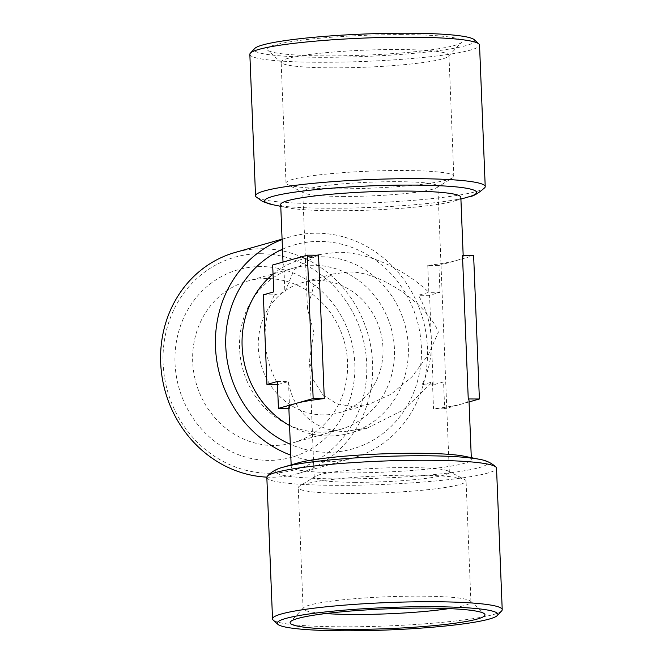 <?xml version="1.0" encoding="UTF-8"?>
<svg xmlns="http://www.w3.org/2000/svg" width="664" height="664" viewBox="0 0 664 664"><rect width="100%" height="100%" fill="white"/><g stroke="black" fill="none" stroke-linecap="round" stroke-linejoin="round"><path stroke-width="0.5" stroke-dasharray="3.32 2.49" d="M266.837 477.408A114.938 11.678 177.7 0 0 337.412 485.334A114.938 11.678 177.7 0 0 496.531 468.178M474.237 39.699A110.431 11.222 -2.3 0 1 321.974 57.303A110.431 11.222 -2.3 0 1 254.702 48.514M249.847 54.34A114.938 11.678 177.7 0 0 320.421 62.275A114.938 11.678 177.7 0 0 479.541 45.119M260.504 253.706A110.431 101.194 -105.8 0 1 366.727 363.764A110.431 101.194 -105.8 0 1 269.327 473.249A110.431 101.194 -105.8 0 1 163.103 363.2A110.431 101.194 -105.8 0 1 260.504 253.706M266.862 477.134A114.938 105.327 74.2 0 0 271.236 477.242A114.938 105.327 74.2 0 0 297.978 473.573A114.938 105.327 74.2 0 0 371.159 348.658A114.938 105.327 74.2 0 0 262.064 248.734A114.938 105.327 74.2 0 0 235.322 252.403M501.66 610.872A114.938 11.678 -2.3 0 1 343.097 626.808A114.938 11.678 -2.3 0 1 273.17 620.051M448.914 608.614A83.979 8.532 177.7 0 0 470.917 601.941A83.979 8.532 177.7 0 0 470.444 601.086A83.979 8.532 177.7 0 0 419.357 596.147A83.979 8.532 177.7 0 0 303.506 607.792A83.979 8.532 177.7 0 0 303.099 608.68A83.979 8.532 177.7 0 0 325.567 613.561M402.069 34.611A97.5 9.902 177.7 0 0 267.642 50.157A97.5 9.902 177.7 0 0 326.962 55.892A97.5 9.902 177.7 0 0 461.463 42.371A97.5 9.902 177.7 0 0 402.069 34.611M332.706 67.852A83.979 8.532 -2.3 0 1 281.619 62.914A83.979 8.532 -2.3 0 1 281.146 62.059A83.979 8.532 -2.3 0 1 397.404 49.526A83.979 8.532 -2.3 0 1 448.964 55.32A83.979 8.532 -2.3 0 1 448.557 56.208A83.979 8.532 -2.3 0 1 332.706 67.852M261.018 266.563A97.5 89.341 74.2 0 0 175.022 363.233A97.5 89.341 74.2 0 0 268.804 460.393A97.5 89.341 74.2 0 0 354.808 363.731A97.5 89.341 74.2 0 0 261.018 266.563M273.477 445.478A83.979 76.958 -105.8 0 1 193.763 372.471A83.979 76.958 -105.8 0 1 247.232 281.204A83.979 76.958 -105.8 0 1 266.77 278.531A83.979 76.958 -105.8 0 1 346.483 351.538A83.979 76.958 -105.8 0 1 293.015 442.805A83.979 76.958 -105.8 0 1 273.477 445.478M320.355 432.198A83.979 76.958 -105.8 0 1 240.642 359.191A83.979 76.958 -105.8 0 1 294.111 267.924A83.979 76.958 -105.8 0 1 313.649 265.251A83.979 76.958 -105.8 0 1 393.362 338.258A83.979 76.958 -105.8 0 1 339.893 429.525A83.979 76.958 -105.8 0 1 320.355 432.198M323.343 414.9A67.612 61.959 -105.8 0 1 259.159 356.12A67.612 61.959 -105.8 0 1 302.211 282.64A67.612 61.959 -105.8 0 1 317.94 280.482A67.612 61.959 -105.8 0 1 382.115 339.262A67.612 61.959 -105.8 0 1 339.072 412.742A67.612 61.959 -105.8 0 1 323.343 414.9M313.698 331.826L307.424 308.553L313.607 286.508L332.415 274.083L347.289 272.174C376.845 269.584 426.935 302.577 438.364 332.174L428.33 354.825L411.971 376.812L391.121 394.192L369.267 404.185L352.684 406.584L336.731 403.77L322.845 394.814L313.308 379.899L309.524 360.876L313.698 331.826M349.803 493.501A83.979 8.532 -2.3 0 1 298.236 487.708A83.979 8.532 -2.3 0 1 299.505 486.148A83.979 8.532 -2.3 0 1 414.494 475.175A83.979 8.532 -2.3 0 1 464.675 479.508A83.979 8.532 -2.3 0 1 466.062 480.968A83.979 8.532 -2.3 0 1 349.803 493.501M355.73 482.321A67.612 6.872 -2.3 0 1 314.213 477.657A67.612 6.872 -2.3 0 1 315.234 476.403A67.612 6.872 -2.3 0 1 407.812 467.564A67.612 6.872 -2.3 0 1 448.217 471.058A67.612 6.872 -2.3 0 1 449.329 472.228A67.612 6.872 -2.3 0 1 355.73 482.321M344.243 196.436A67.612 6.872 -2.3 0 1 303.846 192.942A67.612 6.872 -2.3 0 1 302.734 191.772A67.612 6.872 -2.3 0 1 396.333 181.679A67.612 6.872 -2.3 0 1 437.85 186.343A67.612 6.872 -2.3 0 1 436.829 187.597A67.612 6.872 -2.3 0 1 344.243 196.436M337.569 188.825A83.979 8.532 -2.3 0 1 287.387 184.492A83.979 8.532 -2.3 0 1 286.001 183.032A83.979 8.532 -2.3 0 1 402.259 170.499A83.979 8.532 -2.3 0 1 453.819 176.292A83.979 8.532 -2.3 0 1 452.558 177.852A83.979 8.532 -2.3 0 1 337.569 188.825M282.1 239.538A114.938 105.327 -105.8 0 1 290.143 236.874A114.938 105.327 -105.8 0 1 316.886 233.205A114.938 105.327 -105.8 0 1 425.989 333.129A114.938 105.327 -105.8 0 1 352.8 458.044A114.938 105.327 -105.8 0 1 326.065 461.704A114.938 105.327 -105.8 0 1 290.757 455.18M484.795 187.663A114.938 11.678 -2.3 0 1 326.107 203.748A114.938 11.678 -2.3 0 1 256.038 196.851M297.879 462.949A90.146 9.155 177.7 0 0 291.222 466.709A90.146 9.155 177.7 0 0 346.575 472.926A90.146 9.155 177.7 0 0 471.374 459.471A90.146 9.155 177.7 0 0 464.435 456.259M460.841 197.291A90.146 9.155 -2.3 0 1 454.184 201.051A90.146 9.155 -2.3 0 1 336.042 210.745A90.146 9.155 -2.3 0 1 287.628 207.741A90.146 9.155 -2.3 0 1 280.689 204.529M273.045 274.107A90.146 82.61 -105.8 0 1 300.659 259.657A90.146 82.61 -105.8 0 1 321.633 256.785A90.146 82.61 -105.8 0 1 408.343 346.625A90.146 82.61 -105.8 0 1 349.803 433.127A90.146 82.61 -105.8 0 1 328.829 435.999A90.146 82.61 -105.8 0 1 289.562 425.499M263.334 294.833L274.473 294.866A90.146 82.61 74.2 0 0 265.135 339.644A90.146 82.61 74.2 0 0 278.075 384.473L288.491 381.526C292.06 407.281 311.997 431.592 344.906 431.451L367.018 428.247L403.596 409.837L432.447 381.924L433.526 408.808A90.146 9.155 177.7 0 0 462.028 403.919A90.146 9.155 177.7 0 0 468.983 400.068M469.058 401.927L444.664 408.833L443.585 381.949L433.169 384.904L422.03 384.871A90.146 82.61 74.2 0 0 431.368 340.101A90.146 82.61 74.2 0 0 418.428 295.264L428.844 292.309C407.306 271.642 370.446 252.129 337.71 252.229L317.873 254.785L294.21 269.534L284.889 291.919L283.81 265.036A90.146 9.155 -2.3 0 1 283.08 263.932A90.146 9.155 -2.3 0 1 290.035 260.081A90.146 9.155 -2.3 0 1 318.537 255.192M422.03 384.871L432.447 381.924L443.585 381.949M433.169 384.904L429.566 295.297L439.983 292.343L438.904 265.459L427.765 265.434A90.146 9.155 177.7 0 0 456.268 260.545A90.146 9.155 177.7 0 0 463.223 256.694A90.146 9.155 177.7 0 0 462.493 255.59M427.765 265.434L428.844 292.309L439.983 292.343M288.882 408.401L289.57 408.41A90.146 9.155 -2.3 0 1 288.832 407.306M289.57 408.41L288.491 381.526L277.353 381.493M274.473 294.866L284.889 291.919L273.759 291.886M272.672 265.002L283.81 265.036M277.477 384.473L278.075 384.473M429.566 295.297L418.428 295.264M438.904 265.459L473.631 255.623M444.664 408.833L433.526 408.808M283.304 467.166A106.082 10.773 177.7 0 0 340.607 478.91A106.082 10.773 177.7 0 0 456.392 471.988A106.082 10.773 177.7 0 0 479.3 459.297M468.759 196.834A106.082 10.773 -2.3 0 1 329.734 208.239A106.082 10.773 -2.3 0 1 272.763 204.703M282.482 249.224A106.082 97.21 -105.8 0 1 319.351 241.406A106.082 97.21 -105.8 0 1 421.391 347.131A106.082 97.21 -105.8 0 1 327.825 452.309A106.082 97.21 -105.8 0 1 290.317 444.282M303.506 607.792L290.6 621.629M281.619 62.914L267.642 50.157M294.111 267.924L247.232 281.204M332.415 274.083L302.211 282.64M315.234 476.403L299.505 486.148M314.213 477.657L309.524 360.876M307.424 308.553L302.734 191.772M303.846 192.942L287.387 184.492M286.001 183.032L281.146 62.059M303.099 608.68L298.236 487.708M297.978 473.573L352.8 458.044M454.184 201.051L460.916 199.1M367.018 428.247L349.803 433.127M463.181 255.598L463.223 256.694M471.299 457.662L471.374 459.471M283.005 262.072L283.08 263.932M291.147 464.9L291.222 466.709M287.628 207.741L280.764 206.338M317.873 254.785L300.659 259.657M282.084 239.156L290.143 236.874M470.917 601.941L466.062 480.968M453.819 176.292L448.964 55.32M436.829 187.597L452.558 177.852M449.329 472.228L437.85 186.343M448.217 471.058L464.675 479.508M369.267 404.185L339.072 412.742M339.893 429.525L293.015 442.805M448.557 56.208L461.463 42.371M470.444 601.086L484.421 613.843"/><path stroke-width="1" d="M502.216 609.66L496.531 468.178A114.938 11.678 177.7 0 0 496.025 467.149A114.938 11.678 177.7 0 0 425.956 460.252A114.938 11.678 177.7 0 0 267.268 476.337A114.938 11.678 177.7 0 0 266.837 477.408L272.522 618.881A114.938 11.678 -2.3 0 1 431.641 601.725A114.938 11.678 -2.3 0 1 502.216 609.66A114.938 11.678 -2.3 0 1 501.66 610.872L497.361 615.486A110.431 11.222 177.7 0 0 430.081 606.697A110.431 11.222 177.7 0 0 277.826 624.301A110.431 11.222 177.7 0 0 345.014 630.8A110.431 11.222 177.7 0 0 497.361 615.486M264.405 190.917A114.938 11.678 -2.3 0 1 414.651 178.666A114.938 11.678 -2.3 0 1 485.218 186.592A114.938 11.678 -2.3 0 1 484.795 187.663C478.279 193.481 472.934 196.536 468.759 196.834A106.082 10.773 -2.3 0 0 411.456 185.09A106.082 10.773 -2.3 0 0 272.788 196.395A106.082 10.773 -2.3 0 0 272.763 204.703L262.761 201.599L256.038 196.851A114.938 11.678 -2.3 0 1 255.532 195.822A114.938 11.678 -2.3 0 1 264.405 190.917M250.403 53.128L254.702 48.514A110.431 11.222 -2.3 0 1 407.049 33.2A110.431 11.222 -2.3 0 1 474.237 39.699L478.893 43.949A114.938 11.678 177.7 0 0 408.966 37.192A114.938 11.678 177.7 0 0 250.403 53.128A114.938 11.678 177.7 0 0 249.847 54.34L255.532 195.822M485.218 186.592L479.541 45.119A114.938 11.678 177.7 0 0 478.893 43.949M349.994 629.389A97.5 9.902 -2.3 0 1 290.6 621.629A97.5 9.902 -2.3 0 1 425.101 608.108A97.5 9.902 -2.3 0 1 484.421 613.843A97.5 9.902 -2.3 0 1 349.994 629.389M325.567 613.561A83.979 8.532 177.7 0 0 354.659 614.474A83.979 8.532 177.7 0 0 448.914 608.614M283.304 467.166A106.082 10.773 177.7 0 1 422.329 455.761A106.082 10.773 177.7 0 1 479.3 459.297L464.435 456.259A90.146 9.155 177.7 0 0 416.021 453.255A90.146 9.155 177.7 0 0 297.879 462.949L283.304 467.166C276.772 468.701 271.427 471.755 267.268 476.337M283.005 262.072L280.689 204.529A90.146 9.155 -2.3 0 1 405.488 191.074A90.146 9.155 -2.3 0 1 460.841 197.291L463.181 255.598M289.562 425.499A90.146 82.61 -105.8 0 1 242.119 346.16A90.146 82.61 -105.8 0 1 273.045 274.107M471.299 457.662L468.983 400.068A90.146 9.155 177.7 0 0 468.253 398.964L462.493 255.59L473.631 255.623L479.383 398.998L468.253 398.964M291.147 464.9L288.832 407.306A90.146 9.155 -2.3 0 1 295.795 403.455A90.146 9.155 -2.3 0 1 324.289 398.566L318.537 255.192L307.399 255.167L272.672 265.002L273.759 291.886L263.334 294.833L266.936 384.448L277.477 384.473M290.757 455.18A114.938 105.327 -105.8 0 1 215.501 347.164A114.938 105.327 -105.8 0 1 282.1 239.538M266.936 384.448L277.353 381.493L278.432 408.377L313.159 398.541L324.289 398.566M278.432 408.377L288.882 408.401M313.159 398.541L307.399 255.167M479.383 398.998L469.058 401.927M282.084 239.156L235.322 252.403A114.938 105.327 74.2 0 0 161.784 374.969A114.938 105.327 74.2 0 0 266.862 477.134M277.826 624.301L273.17 620.051A114.938 11.678 -2.3 0 1 272.522 618.881M290.317 444.282A106.082 97.21 -105.8 0 1 225.785 346.583A106.082 97.21 -105.8 0 1 282.482 249.224M460.916 199.1L468.759 196.834M479.3 459.297C485.932 460.293 491.509 462.916 496.025 467.149M280.764 206.338L272.763 204.703"/></g></svg>
